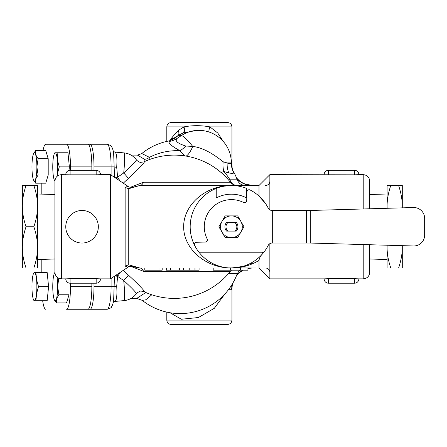 <?xml version="1.0" encoding="UTF-8"?>
<svg xmlns="http://www.w3.org/2000/svg" width="447" height="447" viewBox="0 0 447 447"><rect width="100%" height="100%" fill="white"/><g stroke="black" fill="none" stroke-linecap="round" stroke-linejoin="round"><path stroke-width="0.67" d="M213.197 268.004L213.197 270.178L229.015 270.178L229.015 268.004M230.568 268.004L230.568 270.178L229.015 270.178M240.413 268.004L240.413 270.178L230.568 270.178M247.934 268.004L247.934 270.178L240.413 270.178M162.172 268.004L162.172 270.178L144.8 270.178L144.8 268.004M166.295 268.004L166.295 270.178L170.637 270.178L170.637 268.004M189.198 268.004L189.198 270.178L170.637 270.178M199.077 268.004L199.077 270.178L189.198 270.178M22.35 206.134C22.322 212.504 23.551 219.376 26.032 226.758C23.551 234.139 22.322 241.011 22.35 247.381L22.35 185.505L26.032 185.505C23.551 192.886 22.322 199.759 22.35 206.134M26.032 268.004L22.35 268.004L22.35 247.381C22.322 253.751 23.551 260.629 26.032 268.004L33.866 268.004C36.347 260.629 37.576 253.751 37.548 247.381L37.548 268.004L33.866 268.004M33.866 226.758C36.347 219.376 37.576 212.504 37.548 206.134L37.548 247.381C37.576 241.011 36.347 234.139 33.866 226.758L26.032 226.758M33.866 185.505L37.548 185.505L37.548 206.134C37.576 199.759 36.347 192.886 33.866 185.505L26.032 185.505M387.091 185.505L390.773 185.505C388.292 192.886 387.063 199.759 387.091 206.134L387.091 185.505M387.136 245.23L387.091 247.381L387.091 245.224M387.091 208.285L387.091 206.134L387.136 208.285M390.773 268.004L387.091 268.004L387.091 247.381C387.063 253.751 388.292 260.629 390.773 268.004L398.601 268.004C401.088 260.629 402.317 253.751 402.289 247.381L402.261 245.66M402.261 207.855L402.289 206.134L402.289 207.855M402.289 245.66L402.289 268.004L398.601 268.004M398.601 185.505L402.289 185.505L402.289 206.134C402.317 199.759 401.088 192.886 398.601 185.505L390.773 185.505M226.568 231.099L236.279 231.099A6.515 6.515 0 0 0 236.279 222.416L226.568 222.416A6.515 6.515 0 0 0 226.568 231.099M234.681 222.416A5.425 5.425 0 0 1 234.681 231.099M228.166 231.099A5.425 5.425 0 0 1 228.166 222.416M222.025 232.183A10.857 10.857 0 0 0 240.827 232.183A10.857 10.857 0 0 0 231.423 215.901A10.857 10.857 0 0 0 222.025 232.183L218.89 226.758L225.159 215.901L237.692 215.901L243.961 226.758L237.692 237.614L225.159 237.614L222.025 232.183M216.225 188.41L216.225 197.954A32.564 32.564 0 0 1 246.621 197.954L246.621 188.41A41.253 41.253 0 0 0 194.646 245.431A2.174 2.174 0 0 1 196.524 242.28L205.274 242.05A2.174 2.174 0 0 0 207.157 238.91A27.138 27.138 0 0 1 243.576 202.491A2.174 2.174 0 0 0 246.716 200.608L246.945 191.852A2.174 2.174 0 0 1 250.102 189.975A41.253 41.253 0 0 1 268.211 208.095A4.341 4.341 0 0 0 272.083 210.476L306.519 210.476L306.519 243.039L310.279 243.039L310.279 210.476L306.519 210.476M264.78 251.024A4.341 4.341 0 0 1 261.272 252.812L199.44 252.812A41.253 41.253 0 0 0 268.211 245.42A4.341 4.341 0 0 1 272.083 243.039L306.519 243.039M310.279 210.476L413.486 207.537A10.857 10.857 0 0 1 424.65 218.387L424.65 235.128A10.857 10.857 0 0 1 413.486 245.979L310.279 243.039M272.676 210.476L272.676 243.039M194.646 245.431A41.253 41.253 0 0 0 199.44 252.812M65.77 226.758A16.282 16.282 0 0 1 90.193 212.655A16.282 16.282 0 0 1 90.193 240.86A16.282 16.282 0 0 1 65.77 226.758M96.166 278.682L100.508 278.861A4.341 4.341 0 0 1 96.166 283.202L70.112 283.202L70.112 278.682L96.166 278.682L96.166 283.202M70.112 283.202A4.341 4.341 0 0 1 65.77 278.861L70.112 278.682M96.166 170.307L96.166 174.833L70.112 174.833L70.112 170.307L96.166 170.307A4.341 4.341 0 0 1 100.508 174.648L96.166 174.833M70.112 174.833L61.429 174.648C57.473 175.034 55.305 177.208 54.914 181.164L54.914 272.352C55.305 276.307 57.473 278.475 61.429 278.861L61.429 174.648M363.21 208.967L363.21 174.648L358.868 174.648A4.341 4.341 0 0 0 354.527 170.307L354.527 174.833L269.854 174.648L269.854 209.855M328.472 174.833L328.472 170.307A4.341 4.341 0 0 0 324.131 174.648M358.868 174.648L354.527 174.833M328.472 283.202L328.472 278.682L354.527 278.682L354.527 283.202L328.472 283.202A4.341 4.341 0 0 1 324.131 278.861L328.472 278.682M354.527 278.682L358.868 278.861A4.341 4.341 0 0 1 354.527 283.202M242.436 266.507L231.423 268.004L139.805 268.004L128.753 264.82L128.753 188.69L139.805 185.505L231.423 185.505C205.866 185.343 183.471 204.687 183.661 226.758C183.471 248.828 205.866 268.172 231.423 268.004C241.514 267.932 250.706 265.412 258.997 260.439C259.372 257.975 260.674 255.634 262.903 253.415L264.764 251.052M228.428 267.898L258.997 268.004L258.997 260.439M324.131 278.861L269.854 278.861L269.854 243.66M265.591 203.648L258.997 196.077L258.997 185.505L269.854 174.648M224.048 186.175L231.423 185.505L258.997 185.505M33.732 153.332L35.659 150.589L35.643 154.662L38.112 158.735L36.872 166.882L38.112 175.034L35.643 179.107A14.114 2.453 -90 0 0 36.872 166.882A14.114 2.453 -90 0 0 35.643 154.662A14.114 2.453 -90 0 0 33.67 153.45A14.114 2.453 -90 0 0 33.195 154.662A14.114 2.453 -90 0 0 31.966 166.882A14.114 2.453 -90 0 0 33.195 179.107A14.114 2.453 -90 0 0 33.67 180.32A14.114 2.453 -90 0 0 35.643 179.107L35.659 183.181L33.732 180.437M38.492 286.628L36.542 293.685A14.114 2.453 -90 0 0 36.542 279.571L38.492 286.628L48.578 286.628L47.164 300.742L34.419 300.742A14.114 2.453 -90 0 0 36.542 293.685L37.073 300.742M34.419 272.519L37.073 272.519L36.542 279.571A14.114 2.453 -90 0 0 34.419 272.519A14.114 2.453 -90 0 0 33.67 273.19A14.114 2.453 -90 0 0 32.296 279.571A14.114 2.453 -90 0 0 32.296 293.685A14.114 2.453 -90 0 0 33.67 300.066A14.114 2.453 -90 0 0 34.419 300.742L34.419 300.742M54.528 273.078L54.914 272.391M54.92 272.614A14.114 2.453 -90 0 0 54.461 273.19A14.114 2.453 -90 0 0 53.986 274.408A14.114 2.453 -90 0 0 52.763 286.628A14.114 2.453 -90 0 0 53.986 298.847A14.114 2.453 -90 0 0 54.461 300.066A14.114 2.453 -90 0 0 56.439 298.847L56.456 302.926L54.528 300.177M58.73 278.274L57.663 286.628A14.114 2.453 -90 0 0 57.026 277.151M58.903 294.774L56.439 298.847A14.114 2.453 -90 0 0 57.663 286.628L58.903 294.774L68.994 294.774L66.542 302.926L56.456 302.926M38.112 158.735L48.203 158.735L45.75 150.589L35.659 150.589M48.203 158.735L48.203 175.034L38.112 175.034M48.203 175.034L45.75 183.181L35.659 183.181M48.578 286.628L47.164 272.519L37.073 272.519M68.994 283.057L68.994 294.774M59.233 278.481L58.903 278.481M57.026 176.364A14.114 2.453 -90 0 0 57.333 173.939A14.114 2.453 -90 0 0 57.333 159.83A14.114 2.453 -90 0 0 55.21 152.773L55.21 152.773A14.114 2.453 -90 0 0 54.461 153.45A14.114 2.453 -90 0 0 53.092 159.83A14.114 2.453 -90 0 0 53.092 173.939A14.114 2.453 -90 0 0 54.461 180.32A14.114 2.453 -90 0 0 54.92 180.895M55.21 152.773L57.87 152.773L57.333 159.83L59.283 166.882L57.333 173.939L57.244 176.174M57.87 152.773L67.961 152.773L69.374 166.882L59.283 166.882M69.374 166.882L69.017 170.452M130.496 266.244L143.532 271.295L230.395 271.295L231.457 270.178M123.283 183.175L128.367 178.409A21.78 1.447 -42.5 0 0 143.772 161.931A71.643 71.643 0 0 1 230.395 182.22L143.532 182.22L130.49 187.271M230.395 271.295A71.643 71.643 0 0 1 143.772 291.584A21.78 1.447 -137.5 0 0 128.367 275.101L123.283 270.34M128.367 275.101A6.515 0.358 -47.7 0 1 123.718 280.537A17.277 1.145 42.5 0 1 136.391 293.69C135.29 293.852 141.107 290.215 141.263 291.12L143.772 291.584M136.391 293.69A17.366 17.366 0 0 1 123.981 300.619A17.366 1.52 -95 0 0 123.718 280.537L117.611 276.363L120.288 272.335M111.096 278.459L111.096 286.628A22.629 3.928 90 0 1 107.168 309.257L66.542 309.257A22.629 3.928 -90 0 0 70.475 286.628L70.475 283.202M90.065 309.257A22.629 3.928 -90 0 0 93.993 286.628L93.993 283.202M111.096 175.051L111.096 166.882L114.164 166.882L113.622 152.835C113.069 149.818 112.337 147.728 111.432 146.566C111.795 146.024 110.37 145.253 107.168 144.258A22.629 3.928 90 0 1 111.096 166.882L93.993 166.882L93.993 170.307M93.993 166.882A22.629 3.928 -90 0 0 90.065 144.258L87.925 144.258A22.629 3.928 90 0 1 91.853 166.882L91.853 170.307M91.853 283.202L91.853 286.628A22.629 3.928 90 0 1 87.925 309.257M67.134 309.257L66.542 309.257M42.677 300.742A22.629 3.928 -90 0 0 45.75 309.257M41.822 183.181L41.822 194.115M41.822 259.4L41.822 272.519M87.925 144.258L45.75 144.258A22.629 3.928 -90 0 0 43.024 150.589M70.475 170.307L70.475 166.882A22.629 3.928 -90 0 0 66.542 144.258M123.981 152.891A17.366 1.52 95 0 1 123.718 172.972A17.277 1.145 137.5 0 0 136.391 159.825A17.366 17.366 0 0 0 123.981 152.891L114.689 152.069A3.258 3.207 98.6 0 0 114.7 152.069A3.258 3.207 98.6 0 0 114.885 152.092L114.823 152.086M115.292 177.85A3.258 1.402 173.7 0 1 117.611 177.152L116.706 167.301C117.282 158.121 116.673 153.047 114.885 152.092M116.706 167.301A3.258 0.441 -175.7 0 1 114.164 166.882L114.488 177.314M116.024 178.336A3.258 1.101 176 0 1 118.047 178.035L117.611 177.152L123.718 172.972A6.515 0.358 -132.3 0 1 128.367 178.409M120.282 181.175L118.047 178.035M116.024 275.173A3.258 1.101 -176 0 0 118.047 275.475M115.292 275.665A3.258 1.402 -173.7 0 0 117.611 276.363L116.706 286.209C117.276 295.383 116.673 300.457 114.885 301.423A3.258 3.207 -98.6 0 0 114.7 301.446L113.169 302.312M114.488 276.201L113.622 300.675C113.074 303.675 112.342 305.77 111.437 306.938C111.8 307.48 110.375 308.257 107.168 309.257M131.072 155.109L137.447 155.109L144.532 159.316L145.141 161.3M145.795 292.5L136.721 298.417L142.342 300.401L145.8 299.781L151.796 294.785M170.044 312.755L181.331 319.236L198.384 317.532L214.309 308.313L224.875 293.992M172.475 139.263A6.515 4.442 37.5 0 0 172.101 137.391L170.1 140.581M178.074 135.575A6.515 3.71 54.5 0 0 178.269 130.474L172.101 137.391M186.181 156.109A21.713 7.141 102.8 0 0 192.73 146.426A32.564 4.744 -123.4 0 0 181.303 135.614L178.286 135.614A32.564 4.744 -123.4 0 0 177.828 135.737A32.564 32.564 0 0 1 179.498 134.703L183.013 133.038A6.515 2.989 69 0 0 183.616 127.06L178.269 130.474M150.153 159.294L149.432 157.338A58.982 55.02 -167.3 0 1 180.001 150.717C172.067 146.443 168.424 143.381 169.072 141.531A22.758 2.151 147.4 0 0 168.279 141.084L169.899 140.66A21.713 19.629 69 0 0 173.738 138.609L178.286 135.614A32.564 32.072 -90 0 1 183.013 133.038L183.404 132.893A6.515 2.922 69.5 0 0 183.996 126.887L183.616 127.06M208.945 131.988A6.515 1.956 113.7 0 1 209.95 126.887C201.055 125.283 192.4 125.283 183.996 126.887L166.809 126.887C167.066 124.249 168.513 122.802 171.151 122.545L227.601 122.545C230.239 122.802 231.686 124.249 231.943 126.887L209.95 126.887L217.75 133.016L223.271 141.47M183.404 132.893L196.998 130.362L198.77 130.356A32.564 32.072 90 0 0 181.303 135.614L176.755 138.609A30.882 2.922 -32.6 0 0 173.738 138.609L172.156 139.481M232.189 168.307L231.943 165.261L231.378 163.853M231.485 285.382A21.713 21.121 -90 0 0 231.06 289.717L231.943 288.248L232.474 283.767M236.826 178.705A21.713 21.121 -90 0 0 252.181 185.505M236.267 185.455A8.683 7.577 90 0 1 229.965 179.806A58.982 55.02 -167.3 0 0 223.852 171.458A35.799 4.666 26.2 0 0 228.741 172.866C231.669 173.537 233.351 173.537 233.775 172.866A21.713 21.523 30.4 0 1 231.261 162.926C230.915 163.831 229.551 163.831 227.165 162.926A21.713 18.808 -77 0 0 228.741 172.866M245.397 185.505C241.486 185.309 238.771 183.41 237.24 179.806L229.965 179.806L228.775 180.247M144.532 159.316A8.683 7.549 -48.2 0 0 149.432 157.338L141.822 153.533L137.458 155.115M247.934 268.491L252.181 268.004A21.713 21.121 -90 0 0 247.934 268.451M242.972 270.178A21.713 21.121 -90 0 0 236.826 274.81M251.125 262.998L251.946 264.004M228.395 273.704L237.24 273.704L239.653 270.178M166.809 320.113C167.066 322.751 168.513 324.198 171.151 324.455L227.601 324.455C230.239 324.198 231.686 322.751 231.943 320.113L166.809 320.113L166.809 312.118M107.168 144.258L90.065 144.258M128.753 188.69L125.138 187.449L125.138 266.06L127.909 267.256L110.493 278.861L110.493 174.648L100.508 174.648M369.719 208.783L369.719 181.164C369.334 177.208 367.166 175.034 363.21 174.648M363.21 244.548L363.21 278.861C367.166 278.475 369.334 276.307 369.719 272.352L369.719 244.732M135.698 267.34L139.805 268.004A8.683 4.755 -90 0 1 143.532 271.295M134.636 266.937L133.429 266.339M133.597 266.44L134.089 266.686M134.189 266.736L133.463 266.356M237.24 273.704A60.792 60.792 0 0 1 142.325 300.395L142.342 300.401M143.532 182.22A8.683 4.755 -90 0 1 139.805 185.505L133.457 187.153M133.407 187.187L134.083 186.829M221.131 172.559L223.852 171.458A21.713 15.796 108.2 0 1 223.182 161.78C216.013 156.132 204.452 147.745 192.73 146.426L185.751 146.024A21.713 12.505 119 0 1 180.001 150.717L184.617 155.863M125.138 266.06L128.753 264.825M133.983 186.88L134.167 186.79C134.715 186.975 129.412 188.036 127.909 186.259L125.138 187.449M265.512 185.505A4.341 4.341 0 0 0 269.854 181.164M265.512 268.004A4.341 4.341 0 0 1 269.854 272.352A4.341 4.341 0 0 0 265.512 268.004M169.072 141.531A21.713 21.406 -156.8 0 0 176.755 138.609C174.827 141.04 177.822 143.515 185.751 146.024M233.775 172.866A35.799 4.666 26.2 0 0 233.641 171.81C232.842 171.346 232.071 168.284 231.334 162.641A29.15 3.799 -153.8 0 1 231.261 162.926L227.165 162.926A29.15 3.799 -153.8 0 1 223.182 161.78M159.998 268.004L159.998 270.178M146.974 268.004L146.974 270.178M183.443 268.004L183.443 270.178M194.953 268.004L194.953 270.178M91.853 286.628L70.475 286.628M91.853 166.882L70.475 166.882M93.993 286.628L114.164 286.628A3.258 0.441 175.7 0 1 116.706 286.209M228.462 289.717L231.06 289.717M179.32 268.004L179.32 270.178M54.914 194.523L37.548 193.981M54.914 258.992L37.548 259.534M369.719 258.992L387.091 259.534M369.719 194.523L387.091 193.981M70.112 170.307A4.341 4.341 0 0 0 65.77 174.648M328.472 170.307L354.527 170.307M200.34 199.636L203.961 195.982M258.997 268.004L269.854 278.861M33.67 180.32L33.838 180.633M33.67 153.45L33.838 153.137M33.67 273.19L34.033 272.519M33.67 300.066L34.033 300.742M54.461 273.19L54.635 272.882M54.461 300.066L54.635 300.378M54.461 180.32L54.83 180.996M54.461 153.45L54.83 152.773M114.7 152.069L113.175 151.209M123.981 300.619L114.695 301.446M136.391 159.825C135.597 159.724 140.324 162.965 140.626 162.339L143.772 161.931M131.072 298.4L136.709 298.4M231.943 320.113L231.943 288.321M231.943 165.155L231.943 126.887M166.809 141.397L166.809 126.887M237.24 179.806A60.792 60.792 0 0 0 233.641 171.81M169.871 140.671L177.828 135.737M168.279 141.084A60.792 60.792 0 0 0 141.816 153.528M251.946 185.505L243.777 183.605L239.76 181.124L236.53 177.951M243.241 270.178L239.503 272.592L236.519 275.581M110.493 278.861L100.508 278.861M65.77 278.861L61.429 278.861M363.21 278.861L358.868 278.861M230.395 182.22C232.166 184.348 234.435 185.444 237.201 185.505M127.909 267.256C129.077 265.63 134.29 266.373 134.173 266.725L134.039 266.663M231.334 162.641A32.564 32.564 0 0 0 198.77 130.356M127.909 186.259L110.493 174.648"/></g></svg>
